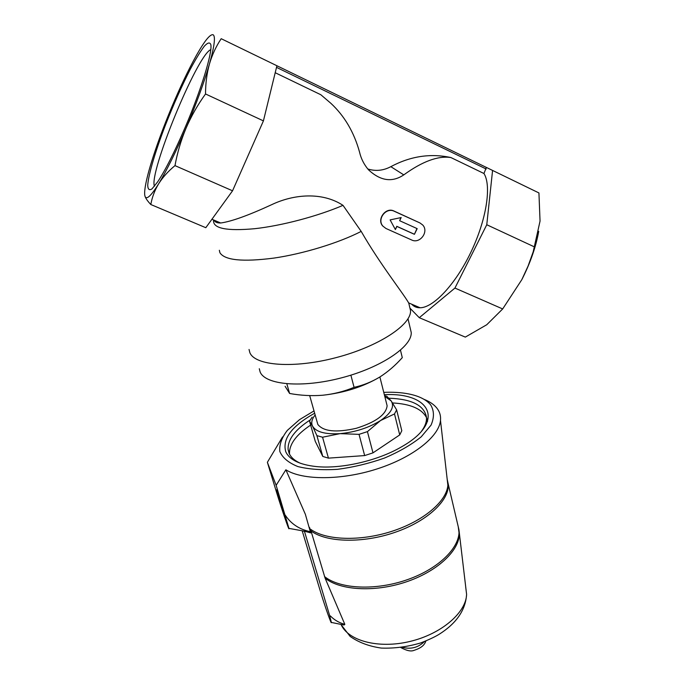 <?xml version="1.0" encoding="UTF-8"?>
<svg xmlns="http://www.w3.org/2000/svg" width="685" height="685" viewBox="0 0 685 685"><rect width="100%" height="100%" fill="white"/><g stroke="black" fill="none" stroke-linecap="round" stroke-linejoin="round"><path stroke-width="1.03" d="M409.947 308.13L419.28 317.694L454.943 288.068L502.679 308.944L521.816 279.668C530.233 263.194 535.867 247.079 538.727 231.342M185.284 127.102C174.649 151.847 165.47 170.068 157.73 181.765L152.01 188.863C149.296 190.635 147.866 189.394 147.72 185.13C148.499 174.332 155.461 151.017 165.565 124.721C173.613 104.291 181.893 85.719 190.404 69.014C195.739 59.064 200.388 51.443 204.353 46.152C207.752 42.521 209.918 42.042 210.852 44.73C212.478 52.796 200.988 90.369 185.284 127.102M196.775 54.723L196.167 55.802C188.324 69.964 180.198 87.029 171.798 106.988C163.21 127.521 156.3 146.342 151.051 163.45C148.063 173.314 146.102 181.294 145.16 187.39C144.544 191.449 144.475 194.343 144.955 196.073C146.29 200.328 150.828 196.27 158.586 183.897C166.686 170.599 175.831 152.044 186.037 128.232C196.201 104.163 204.002 82.739 209.456 63.962C214.473 46.023 215.681 36.288 213.078 34.747C210.184 34.01 204.746 40.672 196.775 54.723L196.184 55.793M275.207 72.721L320.837 94.744L330.855 103.298C344.478 115.928 354.042 132.188 359.539 152.079C361.046 158.655 364.026 164.554 368.487 169.786C380.415 180.951 392.18 182.655 403.782 174.881C422.388 161.395 438.092 155.606 450.884 157.541C430.454 153.149 410.426 156.197 390.827 166.669C383.326 170.651 375.645 171.421 367.794 168.981M411.685 304.191C413.886 306.623 416.694 307.822 420.102 307.77C433.34 307.753 455.414 284.489 470.878 252.234C486.401 220.031 491.753 185.695 483.952 173.502L450.884 157.541M409.022 304.191L408.68 302.916C402.686 292.555 379.91 264.033 361.192 231.402L343.005 205.346C322.335 191.791 293.916 194.043 271.602 204.712C248.33 215.441 231.367 221.529 220.707 222.993C217.119 223.079 214.91 222.137 214.088 220.176M382.915 226.144L382.641 225.913C376.63 219.268 385.758 206.81 393.952 211.023L419.965 222.95L394.26 211.263C386.015 206.981 376.673 219.294 382.915 226.144L385.989 228.499L411.659 239.981C419.896 244.194 429.178 231.65 422.714 224.997L419.965 222.95M285.114 386.306L289.618 393.473C300.766 395.519 311.821 396.101 322.798 395.228C344.324 392.83 363.324 386.76 379.798 377.024C387.941 371.809 395.433 365.353 402.283 357.638L400.494 350.206M322.798 395.228C333.723 394.08 344.144 391.443 354.076 387.333C363.024 385.398 371.604 381.965 379.798 377.024M312.137 417.131L309.526 421.138L315.288 441.423L322.789 456.45L328.44 458.137L364.66 455.576L372.991 452.853L399.732 434.915L401.804 430.728L396.632 409.87L391.135 400.862L384.782 396.444M399.732 434.915L394.5 413.945L396.632 409.87M372.991 452.853L367.425 431.627L380.543 420.539C391.221 413.166 394.757 406.607 391.135 400.862L386.845 396.281L384.585 395.665M364.66 455.576L359.026 434.358L367.425 431.627M328.44 458.137L322.567 437.218L340.085 433.639C355.395 432.141 368.881 427.774 380.543 420.539L394.5 413.945M322.789 456.45L316.907 435.634L322.567 437.218M309.526 421.138L312.565 426.164C316.076 432.012 325.255 434.504 340.085 433.639L359.026 434.358M315.126 414.973C311.812 419.083 310.964 422.816 312.565 426.164L316.907 435.634M314.638 413.235C291.742 426.07 282.117 438.897 285.765 451.723C289.395 459.729 299.473 464.67 316.016 466.545C341.061 469.242 378.043 460.731 401.804 446.688C446.218 421.54 430.54 392.18 384.336 394.697M383.754 392.368C393.044 391.957 401.427 392.488 408.894 393.969C419.032 396.016 426.275 399.638 430.625 404.826C434.213 410.735 434.358 417.499 431.045 425.12L421.241 436.807C411.522 444.642 399.338 451.698 384.687 457.974C369.155 463.471 353.409 467.256 337.457 469.336C322.147 470.27 308.944 469.345 297.855 466.553C288.522 462.795 282.52 457.777 279.831 451.509C279.163 444.779 281.672 437.724 287.383 430.334L299.516 419.657L313.987 410.923M310.142 419.974C294.918 429.846 287.58 439.71 288.111 449.574L289.113 453.273C290.902 457.374 294.696 460.722 300.492 463.325M421.549 431.156C425.145 426.241 426.789 421.626 426.49 417.328C424.323 405.409 411.822 399.047 389.003 398.216M427.568 421.412L426.635 417.927M426.507 417.636C421.9 408.851 410.589 403.953 392.556 402.943M310.647 425.085C296.143 434.744 289.087 444.402 289.49 454.052M309.68 395.605L317.84 424.46C323.457 431.533 336.267 432.817 356.286 428.296C375.825 422.14 386.109 414.63 387.128 405.768L386.605 403.713M423.972 399.304C429.538 401.504 433.776 404.373 436.696 407.892C439.676 411.557 440.943 415.744 440.489 420.453C439.042 436.602 412.961 457.417 377.092 468.917C341.378 480.468 302.53 480.382 285.868 469.79L276.141 485.322L267.373 462.298L282.571 436.919M302.299 531.115L320.88 593.004C325.247 607.235 331.6 625.131 331.36 622.434L329.742 615.909L330.401 615.943C334.254 619.968 339.066 622.768 344.829 624.36L325.11 578.174C340.051 590.282 374.044 592.448 405.066 582.267C436.131 572.146 458.573 551.665 459.292 534.677L458.239 526.722M267.373 462.298L276.166 491.059C281.509 508.595 289.592 532.296 288.942 528.383L304.414 531.183L329.827 616.14M304.448 531.551L303.952 531.449M325.11 578.174L310.999 530.918L309.372 527.792M342.098 624.617L344.024 625.011L344.829 624.36M304.414 531.183L310.656 532.879L305.373 514.307L285.868 469.79M285.243 515.12C290.928 523.854 299.362 529.402 310.545 531.757M288.942 528.383L276.141 485.322M310.656 532.879L309.62 532.605M309.723 527.681L309.226 527.313M283.95 513.784L284.54 514.76C283.821 511.164 276.038 487.377 276.457 490.023L283.95 513.784M286.835 383.831L289.618 393.473M350.883 375.166L354.076 387.333M213.54 220.467C212.975 228.473 226.675 231.222 254.64 228.704C281.655 225.759 317.609 216.263 343.005 205.346M219.337 250.265L219.936 252.774C224.808 260.309 242.764 262.09 273.786 258.108C303.378 253.792 338.75 242.944 361.192 231.402M249.049 349.461L249.862 352.672C254.983 365.721 293.582 368.795 335.933 357.664C378.317 346.678 411.531 324.81 410.529 310.63L409.613 306.7M259.29 368.727L260.146 372.006C265.318 384.901 301.862 388.284 341.558 377.829C381.288 367.511 412.31 346.422 411.214 332.422L410.298 328.535M144.955 196.073C145.657 198.333 147.609 201.15 150.82 204.524L205.808 227.703L232.549 190.798L174.992 165.624C177.295 152.823 180.977 140.356 186.037 128.232C191.278 116.107 197.777 104.685 205.526 93.973C205.551 83.27 206.861 73.269 209.456 63.962C212.196 54.731 216.109 46.315 221.195 38.703L538.932 192.939L221.195 38.703M232.549 190.798L263.417 120.885L205.526 93.973M263.417 120.885L276.911 65.751M150.82 204.524C152.061 197.357 154.647 190.481 158.586 183.897C162.67 177.372 168.133 171.284 174.992 165.624M521.816 279.668L528.075 266.08L533.187 251.84L540.045 221.092L538.932 192.939M454.943 288.068L486.77 224.74L534.642 247.002M486.77 224.74L492.575 170.437M419.28 317.694L465.312 337.106L486.744 324.741L502.679 308.944M483.952 173.502L486.359 167.405M414.416 234.321L417.191 228.644L399.655 220.716L401.179 217.556L390.116 219.894L395.382 229.578L396.898 226.435L414.416 234.321L416.968 228.542M399.655 220.716L400.828 217.633M396.898 226.435L395.211 229.269M414.228 234.167L396.718 226.29M154.459 186.234C148.517 173.81 196.629 56.11 210.603 49.68L210.766 49.594M403.782 174.881L390.827 166.669M402.566 647.368C410.966 649.483 418.27 647.539 424.477 641.537M341.019 624.403C348.091 640.809 378.385 649.046 409.827 641.485C441.303 634.079 466.177 612.638 466.596 594.332L465.697 586.985M324.527 576.547C339.966 589.1 375.928 590.847 407.712 579.553C439.565 568.353 460.859 546.579 458.924 529.642L457.674 524.282M310.999 530.918C326.394 542.554 362.87 543.556 395.348 532.219C427.885 520.977 449.874 499.879 448.187 483.85L447.185 479.269M310.322 529.06C325.221 540.26 359.771 541.672 391.589 531.406C423.45 521.208 446.748 501.326 447.862 485.211L447.022 477.839M486.179 169.015L276.517 67.378M420.102 307.77L408.68 302.916M220.707 222.993L211.922 219.26M289.37 453.812L288.111 449.574M387.128 405.768L379.884 376.973M425.933 640.954C424.546 644.773 421.874 647.839 414.048 650.339C411.128 651.675 406.744 650.759 400.896 647.599M440.489 420.453L447.862 485.211L448.187 483.85L458.924 529.642L466.596 594.332C465.603 610.104 456.381 623.461 438.922 634.43C434.615 637.041 428.502 639.893 420.573 642.975C407.369 646.846 394.303 648.549 381.357 648.087C369.078 646.332 358.666 642.436 350.121 636.399L341.233 624.866M331.36 622.434L344.024 625.011M410.529 310.63L408.765 303.053M411.214 332.422L408.012 318.799"/></g></svg>
